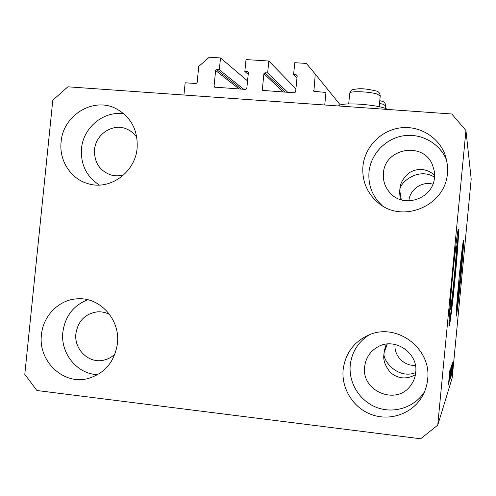 <?xml version="1.0" encoding="UTF-8"?>
<svg xmlns="http://www.w3.org/2000/svg" width="496" height="496" viewBox="0 0 496 496"><rect width="100%" height="100%" fill="white"/><g stroke="black" fill="none" stroke-linecap="round" stroke-linejoin="round"><path stroke-width="0.74" d="M295.926 88.834L268.832 61.033L267.654 72.949L264.976 72.769L263.903 73.699L262.334 89.578L262.651 90.402L294.543 92.802L295.622 91.872L297.197 75.9L296.31 74.84L293.601 74.66L294.779 62.694L306.361 63.432L315.27 74.078L313.881 91.338L325.959 92.448L324.731 104.997L183.929 95.021L185.157 82.782L196.075 83.526L197.129 82.615L198.747 66.427L209.256 57.226L220.503 57.945L247.554 80.898M315.27 74.078L340.219 104.854M293.601 74.66L296.961 78.312M267.654 72.949L287.748 92.33M268.832 61.033L246.016 59.576L244.838 71.443L248.198 74.394M220.503 57.945L219.325 69.756L216.69 69.583L215.63 70.506L214.061 86.248L214.439 87.122L245.731 89.429L246.797 88.505L248.372 72.67L247.498 71.616L244.838 71.443M219.325 69.756L243.753 89.292M451.484 288.102C450.337 301.766 449.94 308.884 450.287 309.442C451.038 307.21 452.346 296.627 454.206 277.686C455.985 258.59 456.704 247.969 456.37 245.824C455.911 246.45 454.956 253.499 453.505 266.972M457.281 298.282L457.145 303.087L460.071 278.157L461.912 253.158L461.144 257.889M459.085 278.082C457.083 298.902 455.774 316.851 456.277 316.126C456.711 316.25 458.825 297.978 460.71 278.213C462.619 258.329 463.996 239.971 463.524 240.213C463.159 239.618 461.057 257.393 459.085 278.082M456.177 315.041L460.338 278.175L463.233 241.261M452.464 277.555C449.884 304.308 448.372 327.137 449.165 326.077C449.891 326.077 452.718 302.752 455.099 277.766C457.517 252.6 459.16 229.133 458.409 229.319C457.808 228.451 454.987 251.013 452.464 277.555M448.979 325.221C450.008 321.21 452.513 299.937 454.627 277.723C456.76 255.521 458.329 234.248 458.087 230.125M415.406 374.759C406.416 379.57 398.121 378.857 390.519 372.62C385.026 365.862 382.856 359.631 384.022 353.915L384.326 350.771L386.229 344.137M400.284 199.497L399.627 192.454L399.931 189.323C399.881 183.526 403.186 177.872 409.839 172.354C418.457 167.741 426.703 168.646 434.589 175.063M383.42 173.278C382.831 181.133 385.256 187.891 390.699 193.545C404.624 208.729 433.368 198.319 434.477 177.45L434.285 171.089L432.518 164.994C423.485 141.205 384.574 148.006 383.42 173.278M136.84 137.411C134.366 133.74 131.155 131.012 127.205 129.233C113.479 122.611 95.672 133.852 94.556 149.693C94.122 162.186 99.479 170.587 110.627 174.883C115.029 176.179 119.455 176.13 123.907 174.735M109.715 314.582C105.902 312.511 101.86 311.587 97.588 311.823C85.349 313.553 78.12 320.8 75.907 333.572C73.867 349.085 88.468 363.531 103.118 360.294C107.682 359.395 111.656 357.275 115.041 353.915M364.672 366.699C361.038 391.133 396.292 405.951 410.545 385.652C413.49 381.79 415.214 377.425 415.716 372.552C418.426 352.755 394.531 336.827 377.698 346.946C370.109 351.348 365.769 357.932 364.672 366.699M427.645 379.397C427.019 385.665 425.122 391.487 421.953 396.874C412.064 413.645 390.389 421.309 372.019 414.761C353.598 408.326 341.223 388.839 343.151 369.625C345.383 353.102 354.088 341.496 369.26 334.8C396.974 322.524 431.725 348.663 427.645 379.397M424.607 391.573C414.96 407.129 394.494 414.005 377.258 407.687C359.984 401.462 348.446 383.123 350.25 365.044C351.862 351.856 358.261 341.75 369.439 334.732M117.434 343.523C114.557 362.043 104.575 373.755 87.501 378.659C62.998 385.02 37.969 360.84 41.453 334.738C43.14 315.22 59.799 298.927 78.461 298.772C100.601 297.588 120.367 320.05 117.434 343.523M97.768 374.641C77.233 374.269 60.221 353.326 62.862 332.072C65.143 316.2 73.427 305.418 87.711 299.739M137.132 148.081C135.327 172.069 110.465 190.297 88.772 183.88C71.176 179.527 58.906 160.791 61.107 141.943C62.961 115.301 93.335 96.652 116.045 108.636C131 116.926 138.031 130.07 137.132 148.081M99.423 185.045C86.521 176.731 80.55 164.591 81.505 148.626C83.179 127.435 103.924 110.372 124.025 113.919M447.435 173.141C445.606 205.741 402.523 223.944 378.367 202.907C367.065 193.335 361.913 181.133 362.923 166.315C364.752 146.872 381.133 130.113 400.749 127.819C420.341 125.395 440.076 138 445.799 156.879L447.417 164.92L447.435 173.141M382.211 205.623C372.446 196.583 368.044 185.405 368.993 172.1C370.692 154.138 385.454 138.533 403.49 135.792C421.513 132.959 440.2 143.542 446.735 160.53M387.946 109.473C383.321 107.105 374.226 105.363 360.673 104.241C347.423 103.478 340.002 104.055 338.415 105.964M408.902 200.88L408.909 200.812C409.69 189.534 421.947 180.978 432.896 184.152M434.496 177.246C418.382 166.557 398.443 183.167 399.844 191.016L401.289 199.82M415.4 365.354C404.116 366.29 393.793 355.626 395.045 344.453M387.264 344.019L384.264 352.228C381.374 359.687 397.804 379.961 415.716 372.564M420.633 438.774L36.921 390.519L24.8 374.319L52.799 100.204L67.878 86.806L451.8 113.993L465.942 130.535L471.2 179.031L452.197 377.859L437.739 425.159L420.633 438.774M450.07 371.802L448.967 382.968L450.039 371.795M450.095 376.817L450.926 367.22L450.064 376.811M451.354 366.129L449.897 380.079L451.354 366.129M450.25 379.111L451.565 365.422L450.225 379.111M450.914 377.047L452.203 363.642L450.895 377.041M451.856 371.306L452.798 362.086L451.831 371.299M452.867 369.619L452.662 371.492L452.867 369.619M465.942 130.535L437.739 425.159M453.053 367.065L452.495 372.124L453.028 367.059M452.532 370.648L452.321 372.546L452.532 370.648M452.668 368.156L452.178 372.992L452.643 368.156M452.278 371.417L452.073 373.327L452.278 371.417M452.284 370.71L452.823 364.424L452.253 370.71M452.011 368.937L451.137 376.241L451.986 368.937M451.093 373.662L451.875 364.678L451.062 373.655M449.072 379.707L450.108 369.619L449.041 379.7M448.421 384.809L449.884 370.252L448.421 384.809M453.27 364.07L452.619 370.828L453.27 364.07M452.402 365.943L452.011 369.768L452.377 365.936M452.265 364.684L451.317 374.604L452.24 364.678M451.98 365.174L451.05 375.534L451.98 365.161M451.639 366.47L451.261 370.419L451.608 366.463M451.112 371.963L450.666 376.6L451.081 371.963M451.41 366.99L450.393 377.568L451.41 366.99M449.674 373.835L449.246 378.026L449.643 373.829M313.652 90.594L314.607 91.667M296.31 74.84L297.203 75.82M262.334 89.578L263.587 90.663M263.903 73.699L283.303 92.027M264.976 72.769L285.312 92.163M247.498 71.616L248.353 72.379M214.061 86.248L215.58 87.346M215.63 70.506L239.14 88.976M216.69 69.583L241.354 89.125M380.221 96.007L377.351 94.159C369.532 91.438 348.849 90.793 349.736 93.26L348.7 103.912M385.714 105.884L383.036 104.241L379.508 103.373M384.022 353.915L383.966 354.479M399.981 188.765L399.931 189.323M399.627 192.454L399.578 192.932M384.369 350.288L384.326 350.771M390.699 193.545L391.617 194.413M110.627 174.883L111.377 175.094M103.118 360.294L104.104 360.084M410.545 385.652L412.331 383.011M424.254 392.392L421.953 396.874M89.137 378.25L87.501 378.659M90.055 184.19L88.772 183.88M380.599 204.563L378.367 202.907M446.034 157.691L445.799 156.879M349.748 93.136C351.974 88.914 351.001 89.801 358.298 88.809C362.223 88.437 367.964 89.113 375.522 90.842C378.423 91.283 379.992 92.975 380.234 95.914L379.186 106.683M379.769 100.669L381.275 101.085C383.985 101.438 385.466 103.013 385.721 105.809L385.473 108.357"/></g></svg>
